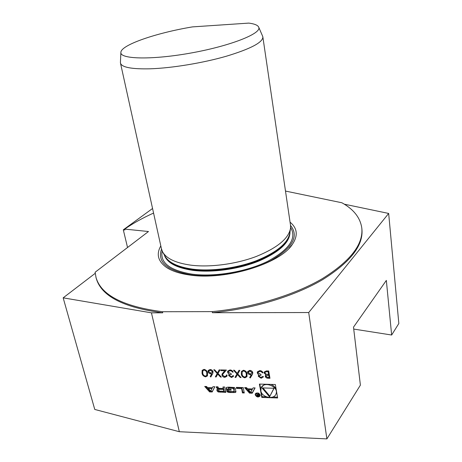 <?xml version="1.0" encoding="UTF-8"?>
<svg xmlns="http://www.w3.org/2000/svg" width="462" height="462" viewBox="0 0 462 462"><rect width="100%" height="100%" fill="white"/><g stroke="black" fill="none" stroke-linecap="round" stroke-linejoin="round"><path stroke-width="0.69" d="M259.078 376.316L260.99 377.5L262.566 376.426L263.328 376.443L263.178 377.102L261.128 378.239L258.316 376.299L259.038 374.826L258.004 374.185L257.265 372.88L257.38 371.846L259.788 370.593C261.4 370.703 262.474 371.442 263.017 372.811L262.249 372.794L261.405 371.766L259.91 371.338L258.079 372.21L258.015 372.834L260.909 374.434L261.042 375.184L259.118 375.906L259.078 376.316M252.783 372.643L252.57 374.087L250.317 377.968L249.659 377.564L251.345 374.699L250.485 374.746C248.937 374.59 247.973 373.856 247.592 372.539L247.696 371.471L249.815 370.374C251.409 370.53 252.396 371.286 252.783 372.643M239.824 370.339L237.797 373.966L241.089 377.558L240.223 377.535L237.48 374.538L235.868 377.425L235.002 377.402L236.931 373.943L233.501 370.201L234.361 370.218L237.254 373.371L238.958 370.322L239.824 370.339M229.406 375.594L231.295 376.761L232.813 375.704L233.558 375.722L233.368 376.501L231.45 377.494L228.667 375.577L229.343 374.122L228.32 373.487L227.575 372.199L227.72 371.05L229.989 369.935C231.56 370.05 232.623 370.778 233.183 372.129L232.432 372.112L231.589 371.102L230.122 370.68L228.384 371.471L228.309 372.153L231.162 373.735L231.306 374.474L229.464 375.138L229.406 375.594M222.672 375.109L224.751 376.599L226.213 375.883L226.334 374.994L227.073 375.011L226.929 376.264L224.855 377.333C223.319 377.194 222.349 376.466 221.945 375.144L222.089 373.954L224.78 370.743L220.934 370.657L220.784 369.918L226.409 370.045L222.782 374.226L222.672 375.109M219.993 369.9L218.047 373.498L221.333 377.061L220.484 377.038L217.741 374.07L216.193 376.934L215.344 376.911L217.198 373.481L213.773 369.767L214.622 369.785L217.504 372.909L219.138 369.883L219.993 369.9M213.08 371.737L212.716 373.562L210.828 376.98L210.187 376.582L211.74 373.758L210.909 373.804C209.407 373.654 208.454 372.932 208.05 371.639L208.189 370.443L210.146 369.502C211.688 369.658 212.67 370.403 213.08 371.737M151.444 312.838L179.331 431.716L94.762 409.447L63.167 297.84L151.444 312.838L162.716 312.814L162.468 311.734L212.208 311.619L212.428 312.722L308.714 312.537L326.882 438.9L179.331 431.716M275.346 384.517L259.401 384.078L261.804 397.447L277.639 397.967L275.346 384.517M204.712 386.451L209.581 391.892L212.179 391.972L214.83 386.746L212.942 386.688L212.405 387.757L207.577 387.612L206.589 386.503L204.712 386.451M218.792 388.94L216.932 389.547L217.048 390.939L218.197 391.978L225.849 392.4L224.769 387.035L222.967 386.983L223.267 388.461L219.057 388.34L218.792 388.94L217.515 388.646L216.36 387.601L216.193 386.781L217.983 386.833L218.151 387.647L219.057 388.34M226.796 391.239L227.951 392.284L229.885 392.527L235.216 392.515L235.92 392.019L235.395 388.548L234.234 387.491L228.823 387.15L226.952 387.277L226.259 387.757L226.553 390.026L231.173 390.165L231.023 389.391L228.205 389.31L228.153 388.548L228.765 388.23L232.773 388.346L233.685 389.039L234.055 390.916L233.402 391.562L229.4 391.435L228.563 390.95L226.727 390.892L226.796 391.239L226.934 390.898M236.573 388.461L241.62 388.611L242.44 392.919L244.265 392.977L243.243 387.572L236.359 387.37L236.573 388.461L236.879 387.699L241.915 387.843L241.62 388.611M255.203 394.843C256.658 397.262 258.304 397.626 260.135 395.928C259.5 392.862 257.883 392.186 255.29 393.901L255.203 394.843M247.568 388.796L246.575 387.67L244.635 387.612L249.515 393.139L252.206 393.226L255.093 387.918L253.141 387.861L252.558 388.94L247.568 388.796M202.021 373.048L202.154 370.339L204.031 369.369C206.179 369.895 207.351 371.165 207.542 373.181L207.455 375.883L205.613 376.848C203.453 376.334 202.258 375.063 202.021 373.048L202.142 370.368M241.314 373.972L241.435 371.402L243.497 370.235C245.703 370.767 246.881 372.06 247.02 374.104L246.956 376.669L244.924 377.835C242.706 377.31 241.499 376.022 241.314 373.972L241.412 371.454M266.389 370.922L268.711 370.974L269.97 378.28L268.301 378.234C266.736 378.274 265.725 377.65 265.275 376.368L265.35 375.525L265.991 374.844L264.021 372.938L264.102 372.043L266.389 370.922M308.714 312.537L388.663 213.438L398.833 323.498L391.649 335.019L386.342 280.411L353.499 327.154L360.395 385.141L326.882 438.9M285.493 191.066L341.892 202.766C353.696 209.321 360.331 217.775 361.804 228.118C363.421 244.363 350.271 261.209 322.343 278.65C294.404 295.033 252.529 307.802 212.208 311.619M152.558 208.495L123.308 229.816L124.913 229.984L124.7 229.094C133.177 223.233 142.798 217.897 153.569 213.074M124.7 229.094L148.487 231.52L95.103 272.257L96.113 277.905C100.907 295.899 123.106 307.536 162.716 312.814M162.468 311.734C122.846 306.485 100.641 294.883 95.859 276.929M160.811 245.9C156.069 254.187 157.992 261.382 166.58 267.498C172.101 271.13 179.839 273.637 189.79 275.029C225.294 280.601 280.243 263.681 292.342 244.415C298.198 235.655 297.436 228.24 290.067 222.182M361.804 228.118L361.913 229.123C363.536 245.403 350.392 262.277 322.488 279.741C294.565 296.142 252.726 308.916 212.428 312.722M95.195 273.342L63.167 297.84M388.663 213.438L344.288 204.181M262.578 36.1L262.861 36.977C262.878 42.4 250.739 48.805 226.455 56.197C202.968 62.976 172.049 68.076 150.329 68.803C131.618 69.242 121.668 67.342 120.478 63.109L120.432 62.191M248.822 23.1C254.62 23.857 257.929 25.248 258.743 27.264C261.711 33.38 231.375 45.64 192.175 52.795C152.986 60.025 120.276 59.338 120.877 52.57C120.403 45.103 156.156 32.923 192.446 26.894L248.822 23.1M262.861 36.977L290.494 225.11L290.54 228.182C288.767 238.456 277.35 247.886 256.283 256.468C235.961 264.172 209.962 267.579 190.818 265.153C175.612 262.999 166.176 258.506 162.503 251.68L161.452 248.793L120.478 63.109M123.308 229.816L127.541 247.499M353.725 329.071L391.649 335.019M261.267 392.18L262.075 396.667L266.349 396.806M272.771 397.02L277.5 397.17M262.075 396.667L261.804 397.447M276.155 393.532L276.576 391.736M276.149 389.223C275.202 387.035 273.458 385.429 270.917 384.39M264.593 384.217L261.249 387.595M260.845 390.794C261.659 397.476 274.133 400.075 276.028 393.919C279.158 386.671 263.704 380.509 261.122 387.953L260.845 390.794M259.817 384.089L260.776 389.42M269.548 396.875L274.058 388.265L262 387.913L269.548 396.875L273.908 388.259M262.942 387.941L269.808 396.096M210.707 391.112L208.35 388.473L211.983 388.582L210.707 391.112M211.983 388.582L212.318 387.826L208.685 387.722L208.35 388.473M205.752 386.48L209.915 391.135L209.581 391.892M209.915 391.135L212.514 391.216L214.778 386.74M212.514 391.216L212.179 391.972M217.186 389.252L217.371 390.182L218.526 391.222L225.693 391.626M219 388.334L218.769 388.865M218.919 388.323L218.699 388.837M216.678 386.798L218.324 387.988M223.446 386.994L223.267 388.461M223.469 389.466L219.265 389.339L218.665 389.645L218.722 390.448L219.629 391.135L223.833 391.268L224.151 390.506L223.787 388.709L223.469 389.466L223.833 391.268M223.787 388.709L219.589 388.582L218.971 388.935M227.304 390.91L228.263 391.522L230.197 391.764L235.978 391.557M228.447 387.832L229.077 387.468L233.079 387.589L233.991 388.282L234.361 390.153M226.507 387.456L226.871 389.264L228.205 389.304M226.871 389.264L226.553 390.026M236.815 387.381L236.879 387.699M241.915 387.843L242.741 392.151L244.121 392.198M242.741 392.151L242.44 392.919M259.713 395.634L260.042 394.456M256.237 392.989L255.994 393.433M255.677 394.86C256.855 396.818 258.189 397.112 259.673 395.738C259.159 393.254 257.854 392.706 255.752 394.098L255.677 394.86M255.457 393.601L255.653 394.6M259.471 396.073L260.25 395.455M257.363 394.877L256.774 395.57L257.813 396.315L258.939 396.35L258.466 393.751L258.148 393.739L258.356 394.889L257.952 394.877L256.231 393.682L257.432 394.687L257.178 395.385L258.414 395.195L258.564 396.038L257.732 396.009L257.178 395.385M256.982 394.998L256.774 395.57M258.57 394.3L258.356 394.889M258.778 395.443L258.564 396.038M258.622 394.6L258.414 395.195M245.628 387.641L249.803 392.371L252.489 392.457L254.96 387.913M252.489 392.457L252.206 393.226M249.803 392.371L249.515 393.139M250.704 392.353L248.342 389.668L252.102 389.784L250.704 392.353M252.102 389.784L252.385 389.016L248.631 388.9L248.342 389.668M207.548 375.698L205.613 376.848M205.682 376.703C203.523 376.183 202.327 374.919 202.09 372.903M206.849 375.248L206.884 373.019C206.774 371.442 205.89 370.426 204.233 369.952L202.847 370.79L202.749 373.071C202.899 374.63 203.794 375.646 205.434 376.12L206.78 375.398L206.814 373.163C206.705 371.592 205.821 370.57 204.164 370.102L202.916 370.645M212.872 373.232L210.828 376.98M210.897 376.83L210.262 376.438M210.909 373.804L211.74 373.758M210.978 373.66C209.477 373.504 208.524 372.782 208.119 371.488L208.05 371.639M208.119 371.488L208.189 370.449M212.306 372.314L212.405 371.546L210.331 370.091L208.876 370.888M208.778 371.615L210.915 373.077L212.254 372.441L212.341 371.696L210.262 370.235L208.859 370.911L208.778 371.615M219.981 369.9L218.047 373.498M221.188 376.905L220.484 377.038M220.547 376.894L217.741 374.07M217.81 373.92L216.193 376.934M216.262 376.784L215.425 376.761M213.981 369.767L217.198 373.481M226.276 375.733L226.409 375M226.929 376.264L224.855 377.333M224.919 377.183C223.389 377.044 222.413 376.316 222.008 375L221.945 375.144M222.008 375L222.078 373.972M220.934 370.657L224.78 370.743M221.003 370.507L220.882 369.923M226.34 370.039L223.793 372.95M223.856 372.799L222.788 374.214M233.437 376.334L231.45 377.494M231.514 377.344L228.667 375.577M228.73 375.427L228.759 374.711M228.32 373.487L229.343 374.122M228.384 373.342L227.575 372.199M227.639 372.049L227.714 371.067M233.114 371.974L232.432 372.112M232.496 371.962L231.589 371.102M231.653 370.951L230.122 370.68M230.186 370.53L228.401 371.448M231.271 374.324L229.481 375.104M239.801 370.339L237.797 373.966M240.945 377.402L240.223 377.535M240.286 377.385L237.48 374.538M237.537 374.387L235.868 377.425M235.926 377.275L235.083 377.252M233.703 370.201L236.931 373.943M247.02 376.501L244.924 377.835M244.981 377.685C242.764 377.159 241.562 375.872 241.378 373.822M246.292 376.08L246.327 373.943C246.258 372.343 245.374 371.309 243.67 370.83L242.227 371.65L242.071 373.995C242.18 375.577 243.076 376.611 244.762 377.096L246.234 376.23L246.269 374.093C246.2 372.493 245.31 371.454 243.613 370.98L242.227 371.65M252.685 373.798L250.317 377.968M250.375 377.818L249.74 377.425M250.485 374.746L251.345 374.699M250.543 374.595C248.995 374.439 248.03 373.706 247.649 372.389L247.592 372.539M247.649 372.389L247.696 371.471M252.004 373.146L252.079 372.453L249.971 370.969L248.417 371.864M248.342 372.516L250.508 374.006L251.957 373.267L252.021 372.603L249.913 371.119L248.406 371.893L248.342 372.516M263.178 377.102L261.128 378.239M261.186 378.089L258.316 376.299M258.368 376.143L258.391 375.496M258.004 374.185L259.038 374.826M258.062 374.035L257.265 372.88M257.322 372.73L257.374 371.852M262.953 372.655L262.249 372.794M262.306 372.638L261.405 371.766M261.457 371.615L259.91 371.338M259.967 371.188L258.137 372.06M261.018 375.029L259.136 375.866M269.947 378.124L268.358 378.083C266.788 378.124 265.777 377.5 265.332 376.212L265.275 376.368M265.332 376.212L265.361 375.502M264.021 372.938L265.991 374.844M264.073 372.788L264.108 372.031M267.03 371.535L264.841 372.447L264.79 372.955L266.412 374.295L268.543 374.428L268.122 371.558L267.03 371.535L264.853 372.412M268.208 375.011L266.089 375.866L266.043 376.374L268.035 377.489L269.075 377.512L268.722 375.023L266.106 375.831M268.722 375.023L268.156 375.167M269.075 377.512L268.67 375.179M268.122 371.558L266.972 371.685M268.543 374.428L268.07 371.708M290.425 228.979L289.865 232.819C288.109 242.977 276.957 252.269 256.404 260.689C236.579 268.249 211.232 271.558 192.521 269.127C177.662 266.978 168.416 262.531 164.778 255.781L162.89 252.385M289.945 232.276C289.108 242.527 278.361 252.038 257.704 260.822C237.751 268.688 211.775 272.205 192.7 269.716C177.027 267.406 167.631 262.601 164.512 255.301M290.009 231.837C290.061 242.163 279.706 251.888 258.945 261.018C238.871 269.19 212.277 272.909 192.833 270.357C176.38 267.891 166.869 262.745 164.293 254.909M290.598 227.466C297.054 238.225 289.42 249.503 267.7 261.313C246.396 271.841 214.507 277.206 191.863 274.122C169.716 270.351 159.823 262.653 162.191 251.033M290.54 225.427C299.249 236.221 292.596 248.002 270.588 260.759C248.851 272.13 214.934 278.124 191.066 274.844C166.932 270.565 157.086 261.983 161.521 249.105M217.371 390.182L217.048 390.939M218.526 391.222L218.197 391.978M217.198 389.322L216.869 390.078M217.839 387.895L217.515 388.646M216.69 386.844L216.36 387.601M220.443 391.464L220.12 392.221M219.589 388.582L219.265 389.339M228.263 391.522L227.951 392.284M233.991 388.282L233.685 389.039M233.079 387.589L232.773 388.346M229.077 387.468L228.765 388.23M226.519 387.514L226.201 388.276M235.522 391.747L235.216 392.515M233.651 391.868L233.345 392.636M230.197 391.764L229.885 392.527M256.924 394.098L256.814 394.404M257.917 396.015L257.813 396.315M257.698 394.843L257.582 395.166M120.877 52.57L120.415 62.578M258.743 27.264L262.734 36.458M170.842 269.877L166.58 267.498M292.342 244.415L289.2 248.158M261.394 387.179L261.122 387.953M218.994 388.889L218.665 389.645M228.471 387.785L228.153 388.548M256.029 393.324L255.752 394.098"/></g></svg>

